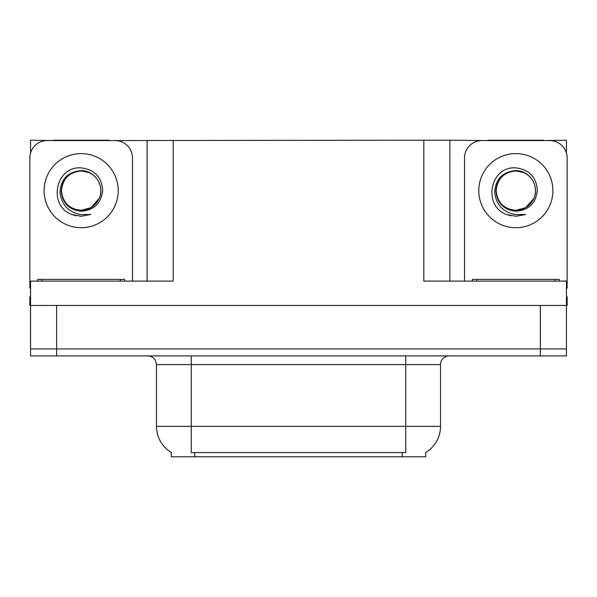 <?xml version="1.0" encoding="UTF-8"?>
<svg xmlns="http://www.w3.org/2000/svg" width="597" height="597" viewBox="0 0 597 597"><rect width="100%" height="100%" fill="white"/><g stroke="black" fill="none" stroke-linecap="round" stroke-linejoin="round"><path stroke-width="0.9" d="M425.736 452.451L425.736 456.787L171.264 456.787L171.264 452.451M56.64 355.902L566.456 355.902L566.456 348.939L30.544 348.939L30.544 305.455L56.64 305.455L56.64 348.939L30.544 348.939L30.544 355.902L56.64 355.902L56.64 348.939L566.456 348.939L566.456 305.455L56.64 305.455M108.99 140.564L423.825 140.213L423.825 281.105L566.456 281.105L566.456 305.455L567.15 305.455L567.15 296.761L566.456 296.761M30.544 296.761L29.85 296.761L29.85 305.455L30.544 305.455L30.544 281.105L173.175 281.105L173.175 140.213M53.334 140.564L30.544 140.213L30.544 153.086M543.666 140.564L566.456 140.213L566.456 153.086M147.086 140.213L147.086 281.105M423.825 140.213L449.914 140.213L449.914 281.105M449.914 140.213L488.01 140.564M543.666 140.213L488.01 140.213M53.334 140.213L108.99 140.213M171.526 452.608A30.44 30.44 0 0 1 156.481 426.348L191.264 426.348L191.264 452.608L405.736 452.608L405.736 426.348L440.519 426.348L440.519 364.595A8.694 8.694 0 0 1 449.22 355.902M156.481 426.348L156.481 364.595L155.496 360.588C153.795 357.588 151.228 356.028 147.78 355.902M425.474 452.608A30.44 30.44 0 0 0 440.519 426.348M566.456 355.902L566.456 348.939M81.162 210.316C89.557 209.987 95.587 205.995 99.259 198.331C105.087 185.98 94.729 170.317 81.162 170.608C68.021 171.809 60.961 178.996 59.976 192.167C61.439 204.861 68.498 212.345 81.162 214.636L90.804 214.405L81.162 216.293L71.58 214.435C47.79 205.614 55.357 165.839 81.162 167.884C94.177 169.481 101.363 176.787 102.714 189.794C101.542 203.002 94.356 210.159 81.162 211.263C69.058 209.875 62.401 203.137 61.192 191.033C62.342 178.839 68.998 172.16 81.162 170.988C69.222 172.167 62.67 178.719 61.506 190.659C62.67 202.599 69.222 209.151 81.162 210.316L90.99 207.681L99.259 198.331A19.656 19.656 0 0 0 88.587 172.458L81.162 171.003M30.544 288.075A17.395 17.395 0 0 0 29.85 288.06L29.85 157.959A17.395 17.395 0 0 1 47.245 140.564L115.079 140.564A17.395 17.395 0 0 1 132.474 157.959L132.474 281.105M71.67 214.472L76.185 215.801L71.67 214.472M81.162 216.293L90.804 214.405L81.162 216.293M515.838 210.316C524.233 209.987 530.263 205.995 533.934 198.331C539.763 185.98 529.397 170.317 515.838 170.608C502.696 171.809 495.637 178.996 494.652 192.167C496.114 204.861 503.174 212.345 515.838 214.636L525.479 214.405L515.838 216.293L506.256 214.435C482.466 205.614 490.033 165.839 515.838 167.884C528.852 169.481 536.039 176.787 537.39 189.794C536.218 203.002 529.032 210.159 515.838 211.263C503.734 209.875 497.077 203.137 495.868 191.033C497.017 178.839 503.674 172.16 515.838 170.988C503.898 172.167 497.346 178.719 496.182 190.659C497.346 202.599 503.898 209.151 515.838 210.316L525.666 207.681L533.934 198.331A19.656 19.656 0 0 0 523.263 172.458L515.838 171.003M464.526 281.105L464.526 157.959A17.395 17.395 0 0 1 481.921 140.564L549.755 140.564A17.395 17.395 0 0 1 567.15 157.959L567.15 288.06A17.395 17.395 0 0 0 566.456 288.075M506.346 214.472L510.86 215.801M515.838 216.293L524.711 214.704M37.678 281.105L37.678 279.366L124.646 279.366L124.646 281.105M472.354 281.105L472.354 279.366L559.322 279.366L559.322 281.105M540.36 305.455L540.36 355.902M402.259 456.787L402.259 452.451M194.741 456.787L194.741 452.451M405.736 355.902L405.736 364.595L156.481 364.595M440.519 364.595L405.736 364.595L405.736 426.348L191.264 426.348L191.264 355.902M81.162 153.608A37.051 37.051 0 0 1 118.213 190.659A37.051 37.051 0 0 1 81.162 227.703A37.051 37.051 0 0 1 44.111 190.659A37.051 37.051 0 0 1 81.162 153.608M99.259 198.331A19.656 19.656 0 0 0 88.587 172.458M515.838 153.608A37.051 37.051 0 0 1 552.889 190.659A37.051 37.051 0 0 1 515.838 227.703A37.051 37.051 0 0 1 478.787 190.659A37.051 37.051 0 0 1 515.838 153.608M533.934 198.331A19.656 19.656 0 0 0 523.263 172.458M120.295 279.366L120.295 281.105M42.029 279.366L42.029 281.105M554.971 279.366L554.971 281.105M476.704 279.366L476.704 281.105"/></g></svg>
